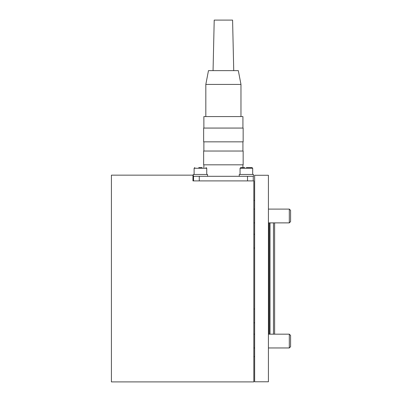 <?xml version="1.0" encoding="UTF-8"?>
<svg xmlns="http://www.w3.org/2000/svg" width="402" height="402" viewBox="0 0 402 402"><rect width="100%" height="100%" fill="white"/><g stroke="black" fill="none" stroke-linecap="round" stroke-linejoin="round"><path stroke-width="0.6" d="M274.621 222.884L274.621 334.173L289.314 334.173L268.42 334.173M273.476 334.173L273.476 222.884M270.028 334.173L270.028 222.884M111.409 175.156L111.409 381.9L253.833 381.9L253.833 180.9L192.96 180.9L192.96 175.156L111.409 175.156M254.637 278.531L254.637 175.272L268.42 175.272L268.42 381.784L254.637 381.784L254.637 278.531M239.245 176.307L239.245 174.468L253.491 174.468L253.491 176.307L239.848 176.307M246.371 167.579L251.999 167.579L252.687 168.267L240.049 168.267L240.743 167.579L244.697 167.579M193.307 176.307L207.548 176.307L207.548 174.468L193.307 174.468L193.307 176.307M198.754 167.579L202.095 167.579M193.533 180.9L193.533 176.307L253.26 176.307L253.26 180.9M205.824 84.42L208.467 70.636L238.331 70.636L240.969 84.42L205.824 84.42L205.824 116.58M203.869 128.067L203.869 116.58L242.924 116.58L242.924 128.067M233.733 70.636L232.587 20.1L214.211 20.1L213.06 70.636M203.643 128.067L243.155 128.067L243.155 141.851L203.643 141.851L203.643 128.067M203.643 151.036L243.155 151.036L243.155 164.82L203.643 164.82L203.643 151.036M289.314 209.1L289.314 222.884L290.591 221.608L290.591 210.377L289.314 209.1L268.42 209.1M289.314 347.956L290.591 346.685L290.591 335.449L289.314 334.173L289.314 347.956L268.42 347.956M269.109 334.173L269.109 222.884M269.229 334.173L269.229 222.884M206.744 174.468L206.744 168.267L194.111 168.267L194.799 167.579M247.516 176.307L247.516 180.9M199.276 176.307L199.276 180.9M254.637 200.427L253.833 200.427M254.637 356.629L253.833 356.629M252.687 168.267L252.687 174.468L252.687 168.267L251.999 167.579M240.049 174.468L240.049 168.267M254.637 234.26L253.833 234.26M254.637 248.044L253.833 248.044M206.744 168.267L206.055 167.579M194.111 174.468L194.111 168.267M254.637 322.796L253.833 322.796M254.637 309.012L253.833 309.012M203.869 141.851L203.869 151.036M203.869 164.82L203.869 167.579M240.969 84.42L240.969 116.58M242.924 141.851L242.924 151.036M242.924 164.82L242.924 167.579M254.637 209.1L253.833 209.1M289.314 222.884L268.42 222.884M254.637 222.884L253.833 222.884M254.637 347.956L253.833 347.956M254.637 334.173L253.833 334.173"/></g></svg>
